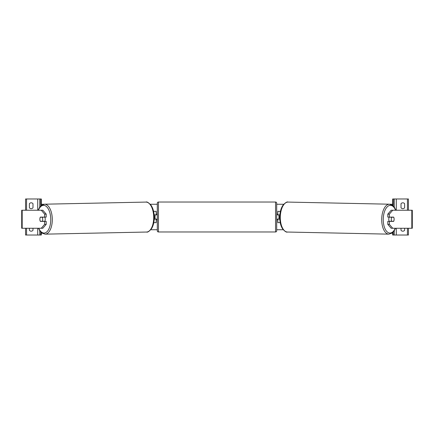 <?xml version="1.0" encoding="UTF-8"?>
<svg xmlns="http://www.w3.org/2000/svg" width="434" height="434" viewBox="0 0 434 434"><rect width="100%" height="100%" fill="white"/><g stroke="black" fill="none" stroke-linecap="round" stroke-linejoin="round"><path stroke-width="0.65" d="M154.146 214.863L156.186 214.863L156.186 211.369L153.593 211.369M155.063 214.863L156.414 214.971L156.414 214.184L157.314 214.184M155.063 214.971L155.063 219.137M153.788 222.631L156.186 222.631L156.186 219.029M156.186 219.137L154.222 219.137M31.183 208.667A2.251 2.251 0 0 0 32.989 207.767L32.989 203.709A2.251 2.251 0 0 0 29.382 203.709L29.382 207.767A2.251 2.251 0 0 0 31.183 208.667M29.382 228.262L29.382 230.291A2.251 2.251 0 0 0 32.989 230.291L32.989 228.262M41.322 205.445L41.322 198.984L25.557 198.984L25.557 210.24M41.322 232.57L41.322 235.016L25.557 235.016L25.557 228.262M39.744 235.016L39.744 230.676L39.744 235.016M39.744 207.164L39.744 198.984L39.744 207.164M158.443 202.022A1.128 1.128 0 0 0 157.314 203.15L157.314 230.85A1.128 1.128 0 0 0 158.443 231.978L275.557 231.978A1.128 1.128 0 0 0 276.686 230.85L276.686 203.15A1.128 1.128 0 0 0 275.557 202.022L158.443 202.022L158.443 231.978M155.063 219.029L156.414 219.029L156.414 219.816L157.314 219.816M276.686 214.184L277.586 214.184L277.586 214.971L278.937 214.971L278.937 219.029L277.586 219.029L277.586 219.816L276.686 219.816M39.982 218.128A2.816 1.405 -90 0 0 39.868 219.251A2.816 1.405 -90 0 0 40.357 221.394L44.653 221.394L44.653 224.362L46.21 224.362L46.21 221.394L44.653 221.394M46.21 224.362L42.836 228.262L21.7 228.262L21.7 210.24L42.836 210.24L46.21 214.146L44.653 214.146L41.273 210.24M44.653 214.146L44.653 217.114L46.21 217.114L46.21 214.146M41.273 228.262L44.653 224.362M44.653 217.114L40.357 217.114A2.816 1.405 -90 0 0 40.297 217.222L42.239 217.228A2.816 1.405 88.8 0 1 42.7 219.251A2.816 1.405 88.8 0 1 42.299 221.28L44.056 221.242A2.816 1.405 88.8 0 1 43.975 221.394M42.299 221.28L40.346 221.28A2.816 1.405 88.8 0 1 39.885 219.251A2.816 1.405 88.8 0 1 40.281 217.228M44.74 217.114A2.816 1.405 88.8 0 1 45.234 219.197A2.816 1.405 88.8 0 1 44.745 221.394M43.948 217.114A2.816 1.405 88.8 0 1 43.991 217.19L41.876 217.19M42.239 217.228L43.991 217.19M389.347 217.114L389.347 214.146L392.727 210.24L391.164 210.24L387.79 214.146L387.79 217.114L393.643 217.114A2.816 1.405 -90 0 1 393.703 217.222L393.719 217.228A2.816 1.405 91.2 0 1 394.115 219.251A2.816 1.405 -90 0 1 393.643 221.394L389.347 221.394L389.347 224.362L387.79 224.362L387.79 221.394L389.347 221.394M394.018 218.128A2.816 1.405 -90 0 1 394.132 219.251A2.816 1.405 91.2 0 1 393.654 221.28L391.701 221.28A2.816 1.405 91.2 0 1 391.3 219.251A2.816 1.405 91.2 0 1 391.761 217.228L390.009 217.19L391.962 217.19A2.816 1.405 91.2 0 0 391.924 217.114M387.79 224.362L391.164 228.262L412.3 228.262L412.3 210.24L392.727 210.24M387.79 214.146L389.347 214.146M392.727 228.262L389.347 224.362M389.26 217.114A2.816 1.405 91.2 0 0 388.766 219.197A2.816 1.405 91.2 0 0 389.255 221.394M391.761 217.228L393.719 217.228M391.701 221.28L389.944 221.242A2.816 1.405 91.2 0 0 390.025 221.394M404.618 207.767A2.251 2.251 0 0 1 401.011 207.767L401.011 203.709A2.251 2.251 0 0 1 404.618 203.709L404.618 207.767M404.618 228.262L404.618 230.291A2.251 2.251 0 0 1 401.011 230.291L401.011 228.262M392.678 205.445L392.678 198.984L408.443 198.984L408.443 210.24M392.678 232.57L392.678 235.016L408.443 235.016L408.443 228.262M394.256 235.016L394.256 230.676M394.256 207.164L394.256 198.984M279.854 214.863L277.814 214.863L277.814 211.369L280.407 211.369M280.212 222.631L277.814 222.631L277.814 219.029M277.814 219.137L279.778 219.137M283.239 229.743L276.686 229.743M157.314 229.743L150.761 229.743M279.735 217L278.937 217M155.063 217L154.265 217M392.678 204.257L390.128 204.257M283.722 204.257L276.686 204.257M157.314 204.257L150.278 204.257M43.872 204.257L41.322 204.257M26.566 235.016L26.566 228.262M26.566 210.24L26.566 198.984M37.715 235.016L37.715 228.262M37.715 210.24L37.715 198.984M40.758 235.016L40.758 232M40.758 205.949L40.758 198.984M275.557 231.978L275.557 202.022M22.183 228.262L22.183 210.24M38.729 228.262A13.85 6.922 -91.2 0 0 46.449 232.179A13.85 6.922 -91.2 0 0 50.751 219.197A13.85 6.922 -91.2 0 0 46.009 206.199A13.85 6.922 -91.2 0 0 38.404 210.24M52.292 219.181A14.978 7.487 88.8 0 1 45.114 234.154L146.524 232.038A14.978 7.487 -91.2 0 0 153.701 217.06A14.978 7.487 -91.2 0 0 145.9 202.087L44.49 204.202A14.978 7.487 88.8 0 1 52.292 219.181M411.817 228.262L411.817 210.24M395.271 228.262A13.85 6.922 -88.8 0 1 387.551 232.179A13.85 6.922 -88.8 0 1 383.249 219.197A13.85 6.922 -88.8 0 1 387.991 206.199A13.85 6.922 -88.8 0 1 395.596 210.24M395.841 210.24L394.582 207.658L392.613 205.391L389.51 204.202A14.978 7.487 91.2 0 0 381.708 219.181A14.978 7.487 91.2 0 0 388.886 234.154L287.476 232.038A14.978 7.487 -88.8 0 1 280.299 217.06A14.978 7.487 -88.8 0 1 288.1 202.087C287.113 201.528 285.377 202.607 282.892 205.325C280.906 208.374 279.854 212.28 279.735 217.043C279.702 221.687 280.592 225.534 282.404 228.582C284.731 231.376 286.424 232.526 287.476 232.038M396.285 235.016L396.285 228.262M396.285 210.24L396.285 198.984M407.434 235.016L407.434 228.262M407.434 210.24L407.434 198.984M393.242 235.016L393.242 232M393.242 205.949L393.242 198.984M38.49 228.262L39.906 230.915L41.962 233.096L45.114 234.154M145.9 202.087C146.887 201.528 148.623 202.607 151.108 205.325C153.093 208.374 154.146 212.28 154.265 217.043C154.298 221.687 153.408 225.534 151.596 228.582C149.269 231.376 147.576 232.526 146.524 232.038M38.159 210.24L39.418 207.658L41.387 205.391L44.49 204.202M389.51 204.202L288.1 202.087M395.51 228.262L394.094 230.915L392.038 233.096L388.886 234.154"/></g></svg>
